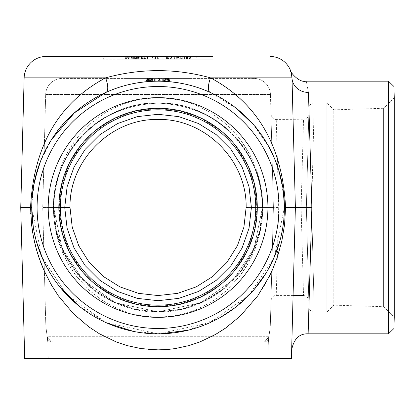 <?xml version="1.0" encoding="UTF-8"?>
<svg xmlns="http://www.w3.org/2000/svg" width="415" height="415" viewBox="0 0 415 415"><rect width="100%" height="100%" fill="white"/><g stroke="black" fill="none" stroke-linecap="round" stroke-linejoin="round"><path stroke-width="0.31" stroke-dasharray="2.08 1.56" d="M166.648 81.169L167.385 78.425L166.648 81.169L148.311 81.169L149.483 81.169L148.746 78.425L147.958 78.425L167.826 78.425L167.385 78.425L166.648 81.169L167.385 78.425L148.746 78.425L149.483 81.169L166.648 81.169M164.931 78.425L164.459 81.169L167.079 81.169L167.816 78.425L164.724 78.425L168.34 78.425L169.004 81.169L163.987 81.169L164.724 78.425M167.826 81.169L169.346 81.169L168.615 78.425L169.346 81.169L167.826 81.169L167.826 78.425L147.854 78.425L169.045 78.425L147.693 78.425L167.816 78.425L167.826 81.169M147.958 78.425L147.522 78.425L147.958 78.425L147.958 81.169L146.786 81.169L147.522 78.425L146.786 81.169L148.311 81.169L147.958 81.169L147.958 78.425M148.746 78.425L149.483 81.169L148.746 78.425L160.403 78.425L148.762 78.425L149.499 81.169L159.666 81.169L151.179 81.169L150.723 78.425M169.751 81.169L169.014 78.425L168.578 78.425L169.014 78.425L169.751 81.169L168.578 81.169L169.751 81.169M147.455 78.425L147.455 81.169L146.277 81.169L147.014 78.425L168.578 78.425L148.959 78.425L152.684 78.425L153.42 81.169L153.078 81.169L152.559 78.425M151.662 78.425L151.143 81.169L146.277 81.169L147.014 78.425L152.684 78.425M152.549 78.425L153.052 81.169L153.42 81.169M153.052 81.169L152.782 81.169L152.274 78.425M151.143 81.169L152.782 81.169M165.424 78.425L168.547 78.425L165.424 78.425L164.688 81.169L166.986 81.169L164.688 81.169L165.424 78.425M169.284 81.169L168.547 78.425L169.284 81.169L166.986 81.169L169.284 81.169M147.455 81.169L153.078 81.169M150.728 81.169L148.959 78.425M148.684 78.425L148.855 81.169L163.427 81.169L159.604 81.169L159.604 78.425L168.884 78.425L158.172 78.425L161.305 81.169L162.364 81.169L161.627 78.425L147.538 78.425L164.164 78.425L158.997 78.425L159.604 78.425L159.811 81.169L146.801 81.169L147.538 78.425M161.321 81.169L159.811 81.169M169.413 81.169L168.786 78.425M169.253 79.794L168.884 78.425M167.121 81.169L167.753 78.425M159.666 81.169L160.403 78.425M146.801 81.169L162.364 81.169M158.172 78.425L161.627 78.425M151.179 81.169L149.499 81.169M163.764 78.425L163.52 81.169L169.652 81.169L168.308 81.169L169.652 81.169L168.77 81.169L168.355 78.425L148.347 78.425L147.932 81.169L163.93 81.169L147.118 81.169L147.854 78.425L167.831 78.425L167.095 81.169L158.136 81.169L169.776 81.169L169.066 78.425L169.802 81.169L169.004 81.169M148.855 81.169L147.118 81.169L147.994 81.169L148.254 78.425M168.77 81.169L152.523 81.169L168.308 81.169L166.13 81.169L165.393 78.425L166.13 81.169L163.427 81.169L164.164 78.425L163.427 81.169L164.164 78.425L163.427 81.169L158.265 81.169L158.997 78.425M158.265 81.169L159.604 81.169L159.604 78.425M163.52 81.169L147.994 81.169M166.13 81.169L165.393 78.425L166.13 81.169M147.932 81.169L169.652 81.169L168.915 78.425L169.652 81.169L168.355 81.169L168.355 78.425L147.854 78.425L147.118 81.169L169.776 81.169L147.118 81.169L147.854 78.425M165.725 78.425L166.202 81.169M168.34 78.425L147.87 78.425L166.254 78.425L163.93 81.169M149.659 81.169L158.136 81.169L149.659 81.169L148.923 78.425M146.962 81.169L147.693 78.425M147.641 81.169L148.3 78.425L148.311 81.169L148.311 78.425M150.448 81.169L150.821 78.425M152.481 81.169L151.745 78.425M163.987 81.169L164.459 81.169M151.802 81.169L151.428 78.425M147.118 81.169L168.355 81.169M166.986 81.169L164.688 81.169L166.986 81.169L166.986 78.425L166.986 81.169M150.199 78.425L152.523 81.169M169.652 81.169L168.915 78.425M147.133 81.169L148.477 81.169L147.133 81.169L147.87 78.425M147.424 79.794L147.055 81.169L147.792 78.425L166.254 78.425M148.347 81.169L148.347 78.425L147.792 78.425M180.037 78.425L191.092 78.425L191.025 81.169L180.037 81.169L191.025 81.169L191.092 78.425L125.04 78.425L125.112 81.169L180.037 81.169L125.112 81.169L125.04 78.425L180.037 78.425L180.037 81.169L180.037 78.425M137.417 56.45L136.685 59.2L137.417 56.45L142.76 56.45L143.497 59.2L142.76 56.45L166.98 56.45L167.717 59.2L136.685 59.2L167.717 59.2L166.98 56.45L137.417 56.45L145.956 56.45L137.417 56.45L137.349 59.2L146.028 59.2L137.349 59.2M178.715 56.45L179.451 59.2L178.715 56.45L152.295 56.45L178.715 56.45L179.451 59.2L153.031 59.2L179.451 59.2L178.715 56.45L157.373 56.45L178.715 56.45M179.451 59.2L146.988 59.2L179.451 59.2M157.373 56.45L147.724 56.45L157.373 56.45L157.373 59.2L157.373 56.45M141.567 59.2L141.494 56.45L143.185 56.45L141.494 56.45L141.567 59.2L143.113 59.2L143.185 56.45L143.113 59.2L141.567 59.2M141.157 59.2L139.041 59.2L139.113 56.45L140.955 56.45L140.882 59.2L139.041 59.2L139.113 56.45L140.955 56.45L140.882 59.2L139.041 59.2L143.798 59.2L143.725 56.45L139.113 56.45L139.041 59.2L139.113 56.45L143.725 56.45L143.798 59.2L141.157 59.2L141.178 56.45M158.068 59.2L118.882 59.2L158.068 59.2M158.385 59.2L158.068 56.45L119.619 56.45L168.034 56.45L168.127 59.2L132.862 59.2L168.127 59.2M125.112 59.2L191.025 59.2L103.382 59.2L125.112 59.2L125.112 56.45L103.138 56.45L103.382 59.2L103.138 56.45L191.025 56.45L125.112 56.45L125.112 59.2M103.138 56.45L212.994 56.45L212.755 59.2L191.025 59.2L212.755 59.2L212.994 56.45L119.619 56.45L118.882 59.2L197.25 59.2L118.882 59.2L119.619 56.45M143.73 59.2L124.811 59.2L148.212 59.2L143.73 59.2L144.467 56.45L143.73 59.2M147.818 59.2L125.252 59.2L147.818 59.2L125.252 59.2L147.818 59.2L147.081 56.45L147.818 59.2L147.081 56.45L125.989 56.45L144.586 56.45L143.849 59.2L144.586 56.45L125.989 56.45L147.081 56.45L147.818 59.2M172.282 59.2L190.879 59.2L168.314 59.2L190.879 59.2L168.314 59.2L190.879 59.2L168.314 59.2L190.879 59.2L168.314 59.2L190.879 59.2L172.282 59.2L171.545 56.45L190.143 56.45L190.879 59.2L168.314 59.2L190.879 59.2L190.143 56.45L190.879 59.2L190.143 56.45L169.05 56.45L168.314 59.2L174.212 59.2L168.314 59.2L169.05 56.45L190.143 56.45L169.05 56.45L168.314 59.2L169.05 56.45L174.948 56.45L174.212 59.2L174.948 56.45L169.05 56.45L171.545 56.45L172.282 59.2L171.545 56.45L190.143 56.45L190.879 59.2L190.143 56.45L169.05 56.45L177.444 56.45L176.707 59.2L177.444 56.45L169.05 56.45L168.314 59.2L169.05 56.45L190.143 56.45L169.05 56.45L190.143 56.45L190.879 59.2L190.143 56.45L190.879 59.2L190.143 56.45L190.879 59.2L190.143 56.45L190.879 59.2L190.143 56.45L169.05 56.45L178.86 56.45L169.05 56.45L168.314 59.2L169.05 56.45L168.314 59.2L169.05 56.45L168.314 59.2L169.05 56.45L177.48 56.45L177.158 59.2L177.48 56.45L178.86 56.45L169.05 56.45L168.314 59.2L169.05 56.45L180.727 56.45L180.686 59.2L180.727 56.45L190.143 56.45L190.879 59.2L190.143 56.45L180.437 56.45L182.133 59.2L180.437 56.45L190.143 56.45L169.05 56.45L171.203 56.45L169.05 56.45L168.314 59.2L169.05 56.45L171.545 56.45L172.282 59.2M144.363 59.2L124.811 59.2L144.363 59.2L145.1 56.45L125.543 56.45L145.1 56.45M133.199 59.2L137.235 59.2L133.199 59.2L133.936 56.45L136.499 56.45L133.936 56.45L133.199 59.2M146.786 59.2L183.269 59.2L141.204 59.2L146.786 59.2L146.869 56.45L142.236 56.45L182.434 56.45L133.703 56.45L154.463 56.45L153.726 59.2L154.463 56.45L146.869 56.45M161.668 56.45L162.405 59.2L161.668 56.45L171.727 56.45L170.109 59.2L162.405 59.2L170.109 59.2L171.727 56.45L161.668 56.45M135.933 56.45L135.482 59.2M152.217 59.2L151.693 56.45L133.703 56.45L132.862 59.2L133.703 56.45L158.068 56.45M183.269 59.2L182.434 56.45L183.269 59.2M142.236 56.45L141.204 59.2M167.681 56.45L171.727 56.45L167.681 56.45L166.944 59.2L167.681 56.45M176.033 59.2L177.075 56.45L182.434 56.45L144.404 56.45L146.023 59.2L145.956 56.45M168.034 56.45L171.727 56.45M154.463 59.2L153.555 56.45L151.693 56.45M144.404 56.45L153.555 56.45M155.179 56.45L154.857 59.2M166.42 59.2L166.628 56.45M132.878 59.2L132.795 56.45L138.501 56.45L139.528 59.2M182.782 56.45L182.683 59.2M177.075 56.45L138.501 56.45M137.235 59.2L136.499 56.45L137.235 59.2M187.274 56.45L177.34 56.45L178.077 59.2L177.34 56.45L187.274 56.45L185.256 59.2L178.077 59.2L185.256 59.2M181.454 59.2L180.878 56.45L179.783 56.45L180.52 59.2L186.978 59.2L187.715 56.45L186.999 56.45L186.356 59.2M186.999 56.45L180.878 56.45M187.715 56.45L186.978 59.2L180.52 59.2L179.783 56.45L187.715 56.45M177.926 59.2L178.232 56.45M177.822 59.2L178.86 56.45L177.822 59.2M168.314 59.2L169.05 56.45L168.314 59.2M171.203 56.45L187.99 56.45L171.203 56.45L171.94 59.2L171.203 56.45M187.99 56.45L187.253 59.2L187.99 56.45M144.669 56.45L145.151 59.2L144.669 56.45L147.527 56.45L144.669 56.45M137.988 56.45L125.543 56.45L124.811 59.2L125.543 56.45L139.456 56.45L137.988 56.45L139.393 59.2M148.259 59.2L147.527 56.45M128.707 59.2L127.97 56.45M190.143 56.45L190.879 59.2L190.143 56.45L189.401 59.2M143.849 59.2L144.586 56.45L143.849 59.2M125.252 59.2L125.989 56.45L144.161 56.45L125.989 56.45L125.252 59.2M140.669 59.2L144.161 56.45L131.799 56.45L144.161 56.45L140.695 59.2M137.163 59.2L135.337 56.45M131.062 59.2L131.799 56.45L131.062 59.2M147.185 56.45L147.714 59.2M148.212 59.2L147.475 56.45M126.954 59.2L127.457 56.45M128.588 59.2L127.851 56.45L129.049 56.45L129.542 59.2L136.379 59.2L137.116 56.45L136.379 56.45L135.809 59.2M136.379 56.45L127.851 56.45M136.379 59.2L135.523 59.2L135.954 56.45L137.116 56.45M140.192 59.2L139.456 56.45M144.296 59.2L145.032 56.45M135.523 59.2L129.542 59.2M129.049 56.45L135.954 56.45M53.706 207.5L56.321 230.724L64.04 252.782L76.474 272.567L92.996 289.094L112.787 301.523L134.844 309.242L158.068 311.862L181.288 309.242L203.345 301.523L223.135 289.094L239.657 272.567L252.092 252.782L259.811 230.724L262.425 207.5L251.397 207.5L262.425 207.5C263.598 151.719 213.85 101.971 158.068 103.138C102.282 101.971 52.539 151.719 53.706 207.5L59.2 207.5L53.706 207.5C55.34 148.985 95.606 106.121 158.068 103.143C220.521 106.121 260.796 148.985 262.425 207.5L254.079 248.409L233.152 279.98L200.533 302.831L158.068 311.857L115.603 302.831L82.984 279.985L62.058 248.409L53.706 207.5C52.539 151.719 102.282 101.971 158.068 103.138C213.85 101.971 263.598 151.719 262.425 207.5L259.811 230.724L252.092 252.782L239.657 272.567L223.135 289.094L203.345 301.523L181.288 309.242L158.068 311.862L134.844 309.242L112.787 301.523L92.996 289.094L76.474 272.567L64.04 252.782L56.321 230.724L53.706 207.5L62.053 248.409L82.979 279.98L115.603 302.831L158.063 311.857L200.528 302.831L233.152 279.985L254.079 248.409L262.425 207.5C260.796 148.985 220.526 106.121 158.068 103.143C95.606 106.121 55.34 148.985 53.706 207.5L53.203 207.5L53.997 220.702L57.011 236.534L60.798 248.258L63.952 255.676L69.585 266.223L76.474 276.286L89.578 290.49L101.193 299.609L110.053 304.983L122.928 310.845L132.873 313.989L143.486 316.131L158.068 317.205L166.591 316.847L172.65 316.142L183.254 313.984L193.198 310.84L198.842 308.542L211.349 301.938L214.939 299.609L225.304 291.6L239.009 277.116L247.947 263.831L252.175 255.666L257.108 243.304L259.126 236.534L262.135 220.697L262.928 207.5L262.135 194.298L259.925 181.682L257.082 171.597L252.18 159.324L246.074 148.005L240.633 140.005L236.218 134.47L225.298 123.395L211.463 113.134L198.842 106.458L190.931 103.34L183.254 101.016L171.691 98.723L158.068 97.795L144.446 98.734L132.878 101.011L125.195 103.34L111.988 108.995L104.673 113.134L90.838 123.39L79.913 134.47L75.499 140.005L66.908 153.467L63.957 159.324L59.049 171.597L56.207 181.682L53.997 194.298L53.203 207.5L53.997 194.298L56.207 181.682L59.049 171.597L63.952 159.324L70.234 147.724L75.499 140.005L79.913 134.47L90.838 123.39L104.673 113.134L110.053 110.011L123.037 104.113L132.878 101.011L144.446 98.734L158.068 97.795L171.691 98.723L183.254 101.016L190.931 103.34L198.837 106.453L211.458 113.134L225.293 123.395L236.218 134.47L240.633 140.005L249.259 153.529L252.18 159.324L257.082 171.597L259.925 181.682L262.135 194.298L262.928 207.5L273.412 207.5L270.321 325.599L268.987 336.721L270.321 325.599L273.412 207.5L262.928 207.5L262.135 220.697L259.925 233.323L255.339 248.258L252.18 255.676L246.546 266.223L240.638 274.989L226.528 290.51L214.939 299.609L206.084 304.983L193.203 310.845L183.259 313.989L172.645 316.131L158.068 317.205L149.54 316.847L143.481 316.142L132.878 313.984L122.933 310.84L117.289 308.542L104.855 301.98L101.193 299.609L90.833 291.605L77.309 277.35L75.499 274.989L68.174 263.805L63.957 255.671L59.013 243.263L56.212 233.323L53.997 220.702L53.203 207.5L42.719 207.5L45.811 325.599L42.719 207.5L53.706 207.5M247.698 207.5L246.126 207.5L243.916 227.093L237.406 245.706L226.912 262.404L212.968 276.349L196.274 286.838L177.662 293.348L158.068 295.558L138.47 293.348L119.857 286.838L103.164 276.349L89.22 262.404L78.731 245.706L72.215 227.093L70.011 207.5L59.2 207.5L68.112 207.5M262.425 207.5L262.928 207.5L262.425 207.5M47.144 336.721L45.811 325.599L47.201 337.229L52.658 342.069L263.473 342.069A5.494 5.494 0 0 0 268.93 337.229L263.473 342.069L268.349 342.069L268.93 337.229L263.473 342.069L52.658 342.069L263.473 342.069L52.658 342.069L47.201 337.229L47.144 336.721L268.987 336.721L268.93 337.229L268.987 336.721L47.144 336.721M45.681 94.47L270.45 94.47A16.476 16.476 0 0 0 253.98 78.425L62.151 78.425L253.98 78.425A16.476 16.476 0 0 1 270.45 94.47L273.412 207.5L270.45 94.47A16.476 16.476 0 0 0 253.98 78.425A16.476 16.476 0 0 1 270.45 94.47L45.681 94.47A16.476 16.476 0 0 1 62.151 78.425A16.476 16.476 0 0 0 45.681 94.47L42.719 207.5L45.681 94.47A16.476 16.476 0 0 1 62.151 78.425M273.412 207.5L270.969 114.307L273.412 207.5L278.688 207.5L273.412 207.5L270.969 300.693L273.412 207.5M30.674 212.885L30.554 207.5L31.737 207.5L41.78 256.869L66.836 294.889L106.292 322.735L158.063 333.831L209.829 322.735L249.291 294.889L274.351 256.869L284.4 207.5C281.661 153.042 256.927 114.685 210.198 92.426C194.132 85.085 176.754 81.335 158.068 81.169A126.331 126.331 0 0 1 284.4 207.5A126.331 126.331 0 0 1 158.068 333.831A126.331 126.331 0 0 1 31.737 207.5A126.331 126.331 0 0 1 158.068 81.169C139.378 81.345 122.005 85.096 105.939 92.426C59.205 114.69 34.471 153.047 31.737 207.5L32.064 198.406M32.396 194.614L34.777 179.954M40.509 161.238L51.579 139.528M236.301 108.31L210.198 92.426A16.476 5.8 -65.6 0 1 210.54 77.849C257.497 102.951 282.511 146.168 285.577 207.5L284.4 207.5L283.523 222.347M282.817 227.404L279.674 241.722M273.516 258.784L266.077 273.018M254.068 289.618L235.295 307.479M220.334 317.418L188.197 330.184M160.46 333.81L133.812 331.481M107.386 323.218L80.069 306.877M60.268 287.471L54.925 280.452M52.373 276.701L43.093 259.852M36.51 241.898L33.293 227.296M253.129 124.298L268.557 146.256M273.205 155.516L278.641 169.802M281.795 182.003L283.45 192.078M308.553 207.5L295.381 207.5L291.989 77.849A16.476 15.007 178.5 0 0 308.459 92.426C305.544 77.449 305.544 77.449 308.459 92.426L311.867 207.5L308.127 333.831M394.25 97.65L394.25 317.351L383.616 306.721L383.616 108.279L394.25 97.65M158.068 317.351A109.851 109.851 0 0 0 267.919 207.5A109.851 109.851 0 0 0 158.068 97.65A109.851 109.851 0 0 0 48.213 207.5A109.851 109.851 0 0 0 158.068 317.351M60.398 207.5L53.442 207.5L64.735 207.5L67.1 228.245L74.02 247.947L85.148 265.616L99.922 280.369L117.606 291.465L137.318 298.359L158.068 300.693L178.813 298.359L198.526 291.465L216.21 280.369L230.984 265.616L242.111 247.947L249.031 228.245L251.397 207.5L246.126 207.5L243.916 227.093L237.406 245.706L226.912 262.404L212.968 276.349L196.274 286.838L177.662 293.348L158.068 295.558L138.47 293.348L119.857 286.838L103.164 276.349L89.22 262.404L78.731 245.706L72.215 227.093L70.011 207.5L72.215 227.093L78.731 245.706L89.22 262.404L103.164 276.349L119.857 286.838L138.47 293.348L158.068 295.558L177.662 293.348L196.274 286.838L212.968 276.349L226.912 262.404L237.406 245.706L243.916 227.093L246.126 207.5L262.69 207.5L260.065 230.782L252.33 252.896L239.865 272.733L223.296 289.296L203.459 301.762L181.345 309.502L158.068 312.122L134.787 309.502L112.672 301.762L92.836 289.296L76.267 272.733L63.801 252.896L56.067 230.782L53.442 207.5C52.269 151.574 102.142 101.706 158.068 102.879C213.99 101.706 263.862 151.574 262.69 207.5L255.733 207.5M158.068 312.122A104.622 104.622 0 0 1 53.442 207.5A104.622 104.622 0 0 1 158.068 102.879A104.622 104.622 0 0 1 262.69 207.5A104.622 104.622 0 0 1 158.068 312.122A104.622 104.622 0 0 1 53.442 207.5A104.622 104.622 0 0 1 158.068 102.879C102.142 101.706 52.269 151.574 53.442 207.5L56.067 230.782L63.801 252.896L76.267 272.733L92.836 289.296L112.672 301.762L134.787 309.502L158.068 312.122L181.345 309.502L203.459 301.762L223.296 289.296L239.865 272.733L252.33 252.896L260.065 230.782L262.69 207.5C263.862 151.574 213.99 101.706 158.068 102.879A104.622 104.622 0 0 1 262.69 207.5A104.622 104.622 0 0 1 158.068 312.122M306.369 207.5L308.973 306.991L306.369 207.5L311.644 207.5L314.243 312.122L311.644 207.5L314.243 102.879L311.644 207.5L306.369 207.5L308.973 108.009L306.369 207.5L308.807 300.693L306.369 207.5L308.807 114.307L306.369 207.5L301.093 207.5L303.536 295.558L301.093 207.5L303.536 119.442L301.093 207.5L306.369 207.5M314.243 102.879L326.833 102.879L326.833 312.122L326.833 102.879L333.785 109.83L333.785 305.17L333.785 109.83L383.616 108.279L383.616 306.721L333.785 305.17L326.833 312.122L314.243 312.122M70.011 207.5L64.735 207.5L67.1 186.755L74.02 167.053L85.148 149.384L99.922 134.631L117.606 123.535L137.318 116.641L158.068 114.307L178.813 116.641L198.526 123.535L216.21 134.631L230.984 149.384L242.111 167.053L249.031 186.755L251.397 207.5L249.031 228.245L242.111 247.947L230.984 265.616L216.21 280.369L198.526 291.465L178.813 298.359L158.068 300.693L137.318 298.359L117.606 291.465L99.922 280.369L85.148 265.616L74.02 247.947L67.1 228.245L64.735 207.5L67.1 186.755L74.02 167.053L85.148 149.384L99.922 134.631L117.606 123.535L137.318 116.641L158.068 114.307L178.813 116.641L198.526 123.535L216.21 134.631L230.984 149.384L242.111 167.053L249.031 186.755L251.397 207.5L249.031 186.755L242.111 167.053L230.984 149.384L216.21 134.631L198.526 123.535L178.813 116.641L158.068 114.307L137.318 116.641L117.606 123.535L99.922 134.631L85.148 149.384L74.02 167.053L67.1 186.755L64.735 207.5L67.1 228.245L74.02 247.947L85.148 265.616L99.922 280.369L117.606 291.465L137.318 298.359L158.068 300.693L178.813 298.359L198.526 291.465L216.21 280.369L230.984 265.616L242.111 247.947L249.031 228.245L251.397 207.5M278.688 207.5L276.245 295.558L278.688 207.5L276.245 119.442L278.688 207.5M270.969 114.312C271.763 117.927 273.521 119.639 276.245 119.447L305.129 119.198L307.308 117.855L308.205 116.605L308.807 114.312M105.939 92.426A16.476 5.8 -114.4 0 0 105.592 77.849C140.576 68.231 175.555 68.231 210.54 77.849L291.989 77.849M20.75 207.5L30.554 207.5C33.62 146.173 58.629 102.956 105.592 77.849L24.143 77.849L20.75 207.5L24.703 358.55L291.429 358.55L295.381 207.5L285.577 207.5L284.477 225.412L282.677 236.934L279.637 249.752L275.638 261.948L272.525 269.636L264.926 284.695L257.757 295.848L240.093 316.225L227.394 326.802L211.52 336.643L200.186 341.815L188.908 345.612L175.229 348.569L168.511 349.394L158.068 349.876L147.621 349.394L140.908 348.569L127.229 345.617L115.946 341.815L99.377 333.759L88.737 326.802L76.038 316.225L60.58 298.878L57.498 294.603L47.118 277.116L44.395 271.415M32.541 231.762L30.715 213.844M290.848 71.411A21.969 21.969 0 0 1 291.563 74.093L290.604 70.706M290.562 70.628L290.977 71.816M295.381 207.5L291.652 349.876L295.381 207.5M158.068 108.279A99.221 99.221 0 0 1 257.284 207.5A99.221 99.221 0 0 1 158.068 306.721A99.221 99.221 0 0 1 58.847 207.5A99.221 99.221 0 0 1 158.068 108.279M158.068 305.17A97.67 97.67 0 0 1 60.398 207.5A97.67 97.67 0 0 1 158.068 109.83A97.67 97.67 0 0 1 255.733 207.5A97.67 97.67 0 0 1 158.068 305.17M46.107 56.45A21.969 21.969 0 0 0 24.143 77.849A21.969 21.969 0 0 1 46.107 56.45M47.201 337.229A5.494 5.494 0 0 0 52.658 342.069A5.494 5.494 0 0 1 47.201 337.229L47.782 342.069L52.658 342.069L47.782 342.069L47.497 338.448M268.93 337.229A5.494 5.494 0 0 1 263.473 342.069L268.349 342.069L268.64 338.448M267.919 358.55L268.349 342.069L267.919 358.55L48.213 358.55L47.782 342.059L48.213 358.55L267.919 358.55M168.174 81.169L168.174 78.425L168.174 81.169M168.578 78.425L168.578 81.169L168.578 78.425M146.625 81.169L147.143 78.425M164.625 78.425L165.087 81.169M168.246 81.169L168.246 78.425M155.075 81.169L155.075 78.425L155.075 81.169M155.812 81.169L155.812 78.425M150.069 78.425L149.623 81.169M154.582 81.169L154.582 78.425M148.461 81.169L148.477 78.425M164.771 81.169L164.771 78.425M165.025 81.169L165.025 78.425M168.308 81.169L168.308 78.425L168.308 81.169M158.136 81.169L158.136 78.425L158.136 81.169M149.96 78.425L149.462 81.169M151.122 81.169L151.122 78.425M165.326 81.169L165.326 78.425M151.423 81.169L150.946 78.425M149.416 78.425L150.085 81.169M166.586 78.425L166 81.169M162.301 81.169L162.301 78.425L162.301 81.169M167.079 81.169L167.816 78.425M162.094 81.169L162.094 78.425L162.094 81.169M167.546 78.425L168.132 81.169M169.776 81.169L169.045 78.425M136.094 78.425L136.094 81.169L136.094 78.425M155.526 59.2L155.526 56.45L155.526 59.2M184.193 59.2L184.193 56.45M184.416 59.2L184.416 56.45M189.681 59.2L189.032 56.45M136.535 59.2L136.535 56.45L136.535 59.2M127.934 59.2L128.417 56.45L127.929 59.2M142.91 56.45L142.459 59.2L142.91 56.45M144.503 59.2L144.072 56.45M135.254 59.2L135.254 56.45M132.707 59.2L132.707 56.45M127.53 56.45L127.016 59.2M132.826 59.2L132.826 56.45M138.797 59.2L138.211 56.45M134.621 59.2L134.621 56.45M191.025 56.45L191.025 59.2L191.025 56.45M256.932 207.5L254.483 229.526L247.19 250.447L235.414 269.221L219.758 284.903L201 296.704L180.084 304.029L158.068 306.514L136.047 304.029L115.131 296.704L96.373 284.903L80.718 269.221L68.947 250.447L61.648 229.526L59.2 207.5L61.648 185.474L68.947 164.553L80.718 145.779L96.373 130.097L115.131 118.296L136.047 110.971L158.068 108.486L180.084 110.971L201 118.296L219.758 130.097L235.414 145.779L247.19 164.553L254.483 185.474L256.932 207.5L254.483 185.474L247.19 164.553L235.414 145.779L219.758 130.097L201 118.296L180.084 110.971L158.068 108.486L136.047 110.971L115.131 118.296L96.373 130.097L80.718 145.779L68.947 164.553L61.648 185.474L59.2 207.5L61.648 229.526L68.947 250.447L80.718 269.221L96.373 284.903L115.131 296.704L136.047 304.029L158.068 306.514L180.084 304.029L201 296.704L219.758 284.903L235.414 269.221L247.19 250.447L254.483 229.526L256.932 207.5M388.466 333.831L388.466 81.169M393.96 86.517L393.96 328.483M279.046 207.5A120.983 120.983 0 0 0 158.068 86.517A120.983 120.983 0 0 0 37.085 207.5A120.983 120.983 0 0 0 158.068 328.483A120.983 120.983 0 0 0 279.046 207.5M58.717 207.5L61.181 229.63L68.511 250.655L80.339 269.522L96.078 285.276L114.924 297.135L135.938 304.496L158.068 306.991L180.193 304.496L201.208 297.135L220.059 285.276L235.793 269.522L247.62 250.655L254.95 229.63L257.419 207.5L254.95 185.37L247.62 164.345L235.793 145.478L220.059 129.724L201.208 117.865L180.193 110.504L158.068 108.009L135.938 110.504L114.924 117.865L96.078 129.724L80.339 145.478L68.511 164.345L61.181 185.37L58.717 207.5L61.181 185.37L68.511 164.345L80.339 145.478L96.078 129.724L114.924 117.865L135.938 110.504L158.068 108.009L180.193 110.504L201.208 117.865L220.059 129.724L235.793 145.478L247.62 164.345L254.95 185.37L257.419 207.5L254.95 229.63L247.62 250.655L235.793 269.522L220.059 285.276L201.208 297.135L180.193 304.496L158.068 306.991L135.938 304.496L114.924 297.135L96.078 285.276L80.339 269.522L68.511 250.655L61.181 229.63L58.717 207.5M180.037 358.55L180.037 342.069L180.037 358.55M136.094 358.55L136.094 342.069L136.094 358.55M145.193 59.2L145.26 56.45M138.185 59.2L138.112 56.45M153.031 59.2L152.295 56.45M147.724 56.45L146.988 59.2M126.731 59.2L125.994 56.45M196.513 56.45L197.25 59.2L196.513 56.45M186.9 59.2L187.637 56.45M129.231 59.2L128.494 56.45M314.243 312.116L312.651 311.873L310.477 310.534L309.58 309.284L308.973 306.986M314.243 102.884L312.651 103.128L310.467 104.481L309.59 105.701L308.973 108.014M293.078 295.558L276.245 295.558C273.526 295.356 271.768 297.067 270.969 300.688M303.536 295.553L305.134 295.802L307.318 297.156L308.195 298.369L308.807 300.688M290.661 70.898L290.982 71.837M50.215 341.488L48.29 339.911M266.3 341.28L268.09 339.553M267.841 339.911L265.916 341.488M49.836 341.28L48.041 339.553"/><path stroke-width="0.62" d="M171.727 56.45L46.107 56.45A21.969 21.969 0 0 0 24.143 77.849L20.75 207.5L30.554 207.5L31.654 225.412L33.454 236.949L36.494 249.752L40.499 261.974L43.606 269.636L51.289 284.83L58.375 295.848L73.237 313.501L88.737 326.797L99.377 333.759L115.946 341.815L127.229 345.617L140.908 348.558L158.068 349.871L168.511 349.399L175.229 348.569L188.908 345.607L200.18 341.81L215.593 334.423L225.07 328.452L240.093 316.225L257.757 295.848L269.729 275.685L272.525 269.641L277.391 257.041L281.863 240.892L284.576 224.541L285.577 207.5C282.516 146.173 257.502 102.956 210.54 77.849C175.555 68.236 140.576 68.236 105.592 77.849C58.634 102.956 33.62 146.173 30.554 207.5L31.737 207.5A126.331 126.331 0 0 0 158.068 333.831A126.331 126.331 0 0 0 284.4 207.5A126.331 126.331 0 0 0 158.068 81.169A126.331 126.331 0 0 0 31.737 207.5L33.293 227.296M119.619 56.45L132.795 56.45M32.064 198.406L32.396 194.614M34.777 179.954L40.509 161.238M51.579 139.528L74.482 112.787L105.939 92.426C122 85.091 139.378 81.34 158.068 81.174C176.754 81.34 194.132 85.091 210.198 92.426A16.476 5.8 114.4 0 1 210.54 77.849L291.989 77.849L291.563 74.093A21.969 21.969 0 0 1 291.989 77.849A21.969 21.969 0 0 0 270.025 56.45A21.969 21.969 0 0 1 290.848 71.411M283.523 222.347L282.817 227.404M279.674 241.722L273.516 258.784M266.077 273.018L254.068 289.618M235.295 307.479L220.334 317.418M188.197 330.184L160.46 333.81M133.812 331.481L107.386 323.218M80.069 306.877L60.268 287.471M54.925 280.452L52.373 276.701M43.093 259.852L36.51 241.898M236.301 108.31L253.129 124.298M268.557 146.256L273.205 155.516M278.641 169.802L281.795 182.003M283.45 192.078L284.4 207.5L295.381 207.5L291.989 77.849A16.476 15.007 -1.5 0 0 308.459 92.426C305.544 77.449 305.544 77.449 308.459 92.426L311.867 207.5L295.381 207.5L291.429 358.55L24.703 358.55L20.75 207.5M158.068 317.351A109.851 109.851 0 0 1 48.213 207.5A109.851 109.851 0 0 1 158.068 97.65A109.851 109.851 0 0 1 267.919 207.5A109.851 109.851 0 0 1 158.068 317.351M388.466 333.831L393.96 328.483L393.96 86.517L388.466 81.169L388.466 333.831L308.127 333.831L311.867 207.5M393.96 86.517L394.25 97.65L394.25 317.351L393.96 328.483M68.112 207.5L70.011 207.5C69.02 160.429 110.997 118.457 158.068 119.442C205.135 118.457 247.112 160.429 246.126 207.5C247.112 160.429 205.135 118.457 158.068 119.442C110.997 118.457 69.02 160.429 70.011 207.5C69.02 160.429 110.997 118.457 158.068 119.442C110.997 118.457 69.02 160.429 70.011 207.5L72.215 227.093L78.731 245.706L89.22 262.404L103.164 276.349L119.857 286.838L138.47 293.348L158.068 295.558L177.662 293.348L196.274 286.838L212.968 276.349L226.912 262.404L237.406 245.706L243.916 227.093L246.126 207.5C247.112 160.429 205.135 118.457 158.068 119.442C205.135 118.457 247.112 160.429 246.126 207.5L247.698 207.5M255.733 207.5L251.397 207.5L249.031 186.755L242.111 167.053L230.984 149.384L216.21 134.631L198.526 123.535L178.813 116.641L158.068 114.307L137.318 116.641L117.606 123.535L99.922 134.631L85.148 149.384L74.02 167.053L67.1 186.755L64.735 207.5L60.398 207.5M251.397 207.5L249.031 228.245L242.111 247.947L230.984 265.616L216.21 280.369L198.526 291.465L178.813 298.359L158.068 300.693L137.318 298.359L117.606 291.465L99.922 280.369L85.148 265.616L74.02 247.947L67.1 228.245L64.735 207.5L70.011 207.5M44.395 271.415L38.725 256.978L36.494 249.752L34.274 240.892L32.541 231.762M30.715 213.844L30.674 212.885M388.466 81.169L305.948 81.169C298.276 83.218 288.638 69.58 290.604 70.695L290.562 70.628M290.977 71.816L291.989 77.849M311.644 207.5L308.553 207.5M105.939 92.426A16.476 5.8 65.6 0 0 105.592 77.849L24.143 77.849M158.068 306.721A99.221 99.221 0 0 1 58.847 207.5A99.221 99.221 0 0 1 158.068 108.279A99.221 99.221 0 0 1 257.284 207.5A99.221 99.221 0 0 1 158.068 306.721M158.068 305.17A97.67 97.67 0 0 1 60.398 207.5A97.67 97.67 0 0 1 158.068 109.83A97.67 97.67 0 0 1 255.733 207.5A97.67 97.67 0 0 1 158.068 305.17M46.107 56.45L103.138 56.45M37.085 207.5A120.983 120.983 0 0 1 158.068 86.517A120.983 120.983 0 0 1 279.046 207.5A120.983 120.983 0 0 1 158.068 328.483A120.983 120.983 0 0 1 37.085 207.5M293.078 295.558L303.536 295.558M290.982 71.837L291.558 74.026M308.127 333.826C299.35 333.489 293.862 338.837 291.657 349.871"/></g></svg>
